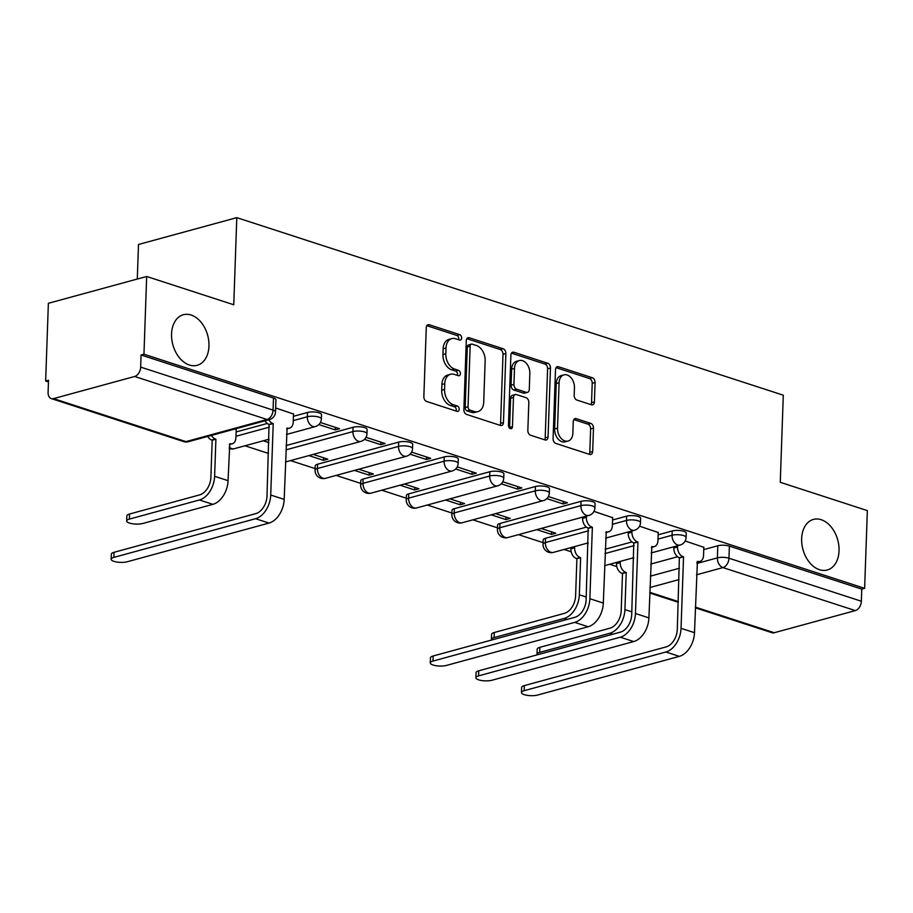 <?xml version="1.0" encoding="UTF-8"?>
<svg xmlns="http://www.w3.org/2000/svg" width="913" height="913" viewBox="0 0 913 913"><rect width="100%" height="100%" fill="white"/><g stroke="black" fill="none" stroke-linecap="round" stroke-linejoin="round"><path stroke-width="1.37" d="M461.658 337.993A2.819 1.94 74.7 0 0 459.741 334.66L429.27 324.754A4.017 2.762 74.7 0 0 428.071 324.72A4.017 2.762 74.7 0 0 426.268 327.664L423.849 396.676A4.017 2.762 74.7 0 0 426.588 401.446L457.071 411.352A2.819 1.94 74.7 0 0 457.904 411.375A2.819 1.94 74.7 0 0 459.171 409.321A2.819 1.94 74.7 0 0 457.253 405.977L453.305 404.699A12.862 8.856 74.7 0 1 444.563 389.452L444.757 383.7A12.862 8.856 74.7 0 1 450.554 374.262A12.862 8.856 74.7 0 1 454.366 374.41L458.315 375.688A2.819 1.94 74.7 0 0 459.148 375.722A2.819 1.94 74.7 0 0 460.414 373.657A2.819 1.94 74.7 0 0 458.497 370.324L454.56 369.035A12.862 8.856 74.7 0 1 445.806 353.788L446.001 348.036A12.862 8.856 74.7 0 1 451.798 338.609A12.862 8.856 74.7 0 1 455.61 338.746L459.559 340.024A2.819 1.94 74.7 0 0 460.392 340.058A2.819 1.94 74.7 0 0 461.658 337.993M458.623 339.727A2.819 1.94 74.7 0 0 458.794 338.78A2.819 1.94 74.7 0 0 456.877 335.448L426.828 325.679M456.123 411.044A2.819 1.94 74.7 0 0 456.306 410.097A2.819 1.94 74.7 0 0 454.389 406.764L450.44 405.486L453.305 404.699M457.367 375.38A2.819 1.94 74.7 0 0 457.55 374.444A2.819 1.94 74.7 0 0 455.633 371.1L451.684 369.822L454.56 369.035M801.648 538.636A26.215 18.043 74.7 0 0 827.246 569.997A26.215 18.043 74.7 0 0 839.047 550.79A26.215 18.043 74.7 0 0 813.449 519.417A26.215 18.043 74.7 0 0 801.648 538.636M171.553 333.941A26.215 18.043 74.7 0 0 197.162 365.303A26.215 18.043 74.7 0 0 208.963 346.095A26.215 18.043 74.7 0 0 183.365 314.734A26.215 18.043 74.7 0 0 171.553 333.941M586.408 527.121L545.518 538.282A8.194 2.442 -178 0 0 543.178 539.903L543.03 544.194A8.194 2.442 2 0 1 545.369 542.584L588.543 530.795M581.033 501.34L499.925 523.48A8.194 2.442 -178 0 0 497.585 525.089L497.437 529.392A8.194 2.442 2 0 1 499.776 527.771L580.885 505.642A8.194 2.442 2 0 1 589.866 505.38A8.194 2.442 2 0 1 594.911 507.822L595.059 503.531A8.194 2.442 -178 0 0 590.015 501.077A8.194 2.442 -178 0 0 581.033 501.34L580.885 505.642A8.194 5.638 -105.3 0 0 586.454 515.354A8.194 5.638 -105.3 0 0 588.885 515.434A8.194 8.194 0 0 0 594.911 507.822M535.44 486.526L454.332 508.667A8.194 2.442 -178 0 0 451.992 510.276L451.844 514.578A8.194 2.442 2 0 1 454.183 512.958L535.292 490.829A8.194 2.442 2 0 1 544.274 490.566A8.194 2.442 2 0 1 549.318 493.009L549.478 488.717A8.194 2.442 -178 0 0 544.422 486.264A8.194 2.442 -178 0 0 535.44 486.526L535.292 490.829A8.194 5.638 -105.3 0 0 540.861 500.541A8.194 5.638 -105.3 0 0 543.292 500.632A8.194 8.194 0 0 0 549.318 493.009M489.847 471.724L408.75 493.853A8.194 2.442 -178 0 0 406.399 495.474L406.251 499.765A8.194 2.442 2 0 1 408.59 498.156L489.699 476.015A8.194 2.442 2 0 1 498.681 475.753A8.194 2.442 2 0 1 503.736 478.207L503.885 473.904A8.194 2.442 -178 0 0 498.829 471.462A8.194 2.442 -178 0 0 489.847 471.724L489.699 476.015A8.194 5.638 -105.3 0 0 495.268 485.727A8.194 5.638 -105.3 0 0 497.699 485.819A8.194 8.194 0 0 0 503.736 478.207M444.266 456.911L363.157 479.04A8.194 2.442 -178 0 0 360.818 480.66L360.658 484.951A8.194 2.442 2 0 1 363.009 483.342L444.106 461.202A8.194 2.442 2 0 1 453.088 460.939A8.194 2.442 2 0 1 458.143 463.393L458.292 459.091A8.194 2.442 -178 0 0 453.236 456.648A8.194 2.442 -178 0 0 444.266 456.911L444.106 461.202A8.194 5.638 -105.3 0 0 449.687 470.914A8.194 5.638 -105.3 0 0 452.106 471.005A8.194 8.194 0 0 0 458.143 463.393M398.673 442.097L317.564 464.238A8.194 2.442 -178 0 0 315.225 465.847L315.076 470.149A8.194 2.442 2 0 1 317.416 468.529L398.525 446.4A8.194 2.442 2 0 1 407.495 446.137A8.194 2.442 2 0 1 412.55 448.58L412.699 444.277A8.194 2.442 -178 0 0 407.655 441.835A8.194 2.442 -178 0 0 398.673 442.097L398.525 446.4A8.194 5.638 -105.3 0 0 404.094 456.112A8.194 5.638 -105.3 0 0 406.525 456.192A8.194 8.194 0 0 0 412.55 448.58M591.407 404.767A4.017 2.762 74.7 0 0 592.594 404.813A4.017 2.762 74.7 0 0 594.409 401.868L595.082 382.501A4.017 2.762 74.7 0 0 592.343 377.742L558.494 366.741A4.017 2.762 74.7 0 0 557.307 366.695A4.017 2.762 74.7 0 0 555.492 369.639L553.084 438.662A4.017 2.762 74.7 0 0 555.823 443.433L589.672 454.423A4.017 2.762 74.7 0 0 590.859 454.469A4.017 2.762 74.7 0 0 592.674 451.524L593.484 428.129A4.017 2.762 74.7 0 0 590.757 423.37L576.263 418.656A4.017 2.762 74.7 0 0 575.076 418.622A4.017 2.762 74.7 0 0 573.261 421.566L572.862 433.161A10.751 7.407 74.7 0 1 568.012 441.047A10.751 7.407 74.7 0 1 557.512 428.174L559.098 382.741A10.751 7.407 74.7 0 1 563.937 374.855A10.751 7.407 74.7 0 1 574.448 387.728L574.186 395.295A4.017 2.762 74.7 0 0 576.913 400.065L591.407 404.767M134.656 376.476L53.547 398.616A8.194 5.41 -72 0 1 51.299 398.593A8.194 5.41 -72 0 1 48.092 392.373L48.515 380.253L45.65 381.041L48.366 303.299L146.662 276.479L233.762 304.771L236.798 217.648L783.297 395.192L780.261 482.304L867.35 510.595L864.634 588.337L143.957 354.21L141.081 354.997L140.659 367.106L273.055 410.108A8.194 2.442 2 0 1 275.509 411.957L275.931 399.848A8.194 2.442 2 0 0 273.478 398L273.055 410.108A8.194 5.41 -72 0 1 267.053 419.489L134.656 376.476A8.194 5.41 -72 0 0 140.659 367.106M146.662 276.479L143.957 354.21M505.87 353.525A4.017 2.762 74.7 0 0 503.131 348.755L469.282 337.764A4.017 2.762 74.7 0 0 468.095 337.719A4.017 2.762 74.7 0 0 466.281 340.663L463.872 409.686A4.017 2.762 74.7 0 0 466.6 414.445L500.45 425.447A4.017 2.762 74.7 0 0 501.648 425.492A4.017 2.762 74.7 0 0 503.462 422.536L505.87 353.525L503.006 354.301A4.017 2.762 74.7 0 0 500.267 349.542L466.84 338.677M513.893 352.247L547.743 363.248A4.017 2.762 74.7 0 1 550.471 368.007L548.062 437.03A4.017 2.762 74.7 0 1 546.259 439.975A4.017 2.762 74.7 0 1 545.061 439.929L530.579 435.227A4.017 2.762 74.7 0 1 527.84 430.457L528.821 402.473A4.017 2.762 74.7 0 0 526.082 397.703L516.473 394.587A4.017 2.762 74.7 0 0 515.286 394.542A4.017 2.762 74.7 0 0 513.471 397.486L512.455 426.622A2.819 1.94 74.7 0 1 511.189 428.688A2.819 1.94 74.7 0 1 508.438 425.321L510.892 355.157A4.017 2.762 74.7 0 1 512.695 352.201A4.017 2.762 74.7 0 1 513.893 352.247L511.691 352.852M650.775 564.063L677.594 556.747M703.74 549.615L717.801 545.769L717.378 557.877A8.194 2.442 2 0 1 728.962 558.22L861.347 601.222A8.194 5.41 108 0 1 855.344 610.603L774.235 632.732A8.194 5.41 108 0 1 771.976 632.709L695.352 607.818M45.65 381.041L48.457 381.954M244.958 445.784L268.49 453.43M290.539 460.597L315.122 468.586M336.132 475.411L360.715 483.388M381.725 490.213L406.308 498.201M427.318 505.026L451.901 513.015M472.911 519.839L497.494 527.828M518.493 534.653L543.075 542.63M564.086 549.455L571.184 551.772M609.679 564.268L616.777 566.574M137.292 279.036L138.502 244.479L236.798 217.648M864.634 588.337L861.769 589.113L861.347 601.222M236.193 429.669L234.949 428.996M293.507 414.023L275.646 407.963M318.865 424.568L335.242 429.886L335.322 427.341M335.242 429.886L339.533 428.711L320.429 422.502M308.891 455.587L323.51 460.346L323.601 457.801M323.51 460.346L327.813 459.171L313.182 454.412M364.458 439.381L380.824 444.699L380.915 442.154M380.824 444.699L385.126 443.524L366.01 437.316M354.472 470.4L369.103 475.148L369.183 472.614M369.103 475.148L373.394 473.973L358.775 469.225M410.051 454.195L426.417 459.513L426.508 456.968M426.417 459.513L430.719 458.337L411.603 452.129M400.065 485.214L414.685 489.961L414.776 487.416M414.685 489.961L418.987 488.786L404.368 484.038M455.644 468.997L472.01 474.315L472.101 471.781M472.01 474.315L476.312 473.139L457.196 466.931M445.658 500.027L460.278 504.775L460.369 502.23M460.278 504.775L464.58 503.599L449.961 498.852M501.237 483.81L517.603 489.128L517.682 486.583M517.603 489.128L521.894 487.953L502.789 481.744M491.251 514.829L505.87 519.588L505.962 517.043M505.87 519.588L510.173 518.413L495.542 513.654M546.819 498.624L563.195 503.942L563.275 501.397M563.195 503.942L567.487 502.766L548.382 496.558M536.833 529.643L551.463 534.39L551.555 531.857M551.463 534.39L555.766 533.215L541.135 528.467M612.646 517.694L593.964 511.371M658.239 532.507L639.557 526.173M605.182 549.249L632.001 541.934M658.159 534.801L672.219 530.967L672.059 535.258A8.194 2.442 2 0 1 681.041 534.995A8.194 2.442 2 0 1 686.097 537.449L686.245 533.146A8.194 2.442 -178 0 0 681.189 530.704A8.194 2.442 -178 0 0 672.219 530.967M612.566 519.988L626.626 516.153L626.478 520.444A8.194 2.442 2 0 1 635.448 520.182A8.194 2.442 2 0 1 640.504 522.635L640.652 518.333A8.194 2.442 -178 0 0 635.608 515.891A8.194 2.442 -178 0 0 626.626 516.153M286.054 445.578L353.08 427.284L352.932 431.587A8.194 2.442 2 0 1 361.913 431.324A8.194 2.442 2 0 1 366.958 433.766L367.106 429.475A8.194 2.442 -178 0 0 362.062 427.022A8.194 2.442 -178 0 0 353.08 427.284M236.113 431.963L267.281 423.449M293.427 416.317L307.487 412.482L307.339 416.773A8.194 2.442 2 0 1 316.32 416.511A8.194 2.442 2 0 1 321.365 418.964L321.524 414.662A8.194 2.442 -178 0 0 316.469 412.22A8.194 2.442 -178 0 0 307.487 412.482M263.298 440.785L268.867 442.588M703.82 547.321L685.149 540.987M861.769 589.113L729.384 546.111A8.194 2.442 -178 0 0 717.801 545.769M141.081 354.997L273.478 398M268.958 440.055L267.589 439.61M588.098 543.726L586.728 543.281M633.679 558.539L632.321 558.094M451.798 338.609L448.934 339.385A12.862 8.856 74.7 0 0 443.136 348.812L446.001 348.036M451.684 369.822A12.862 8.856 74.7 0 1 442.942 354.564L443.136 348.812M450.554 374.262L447.69 375.049A12.862 8.856 74.7 0 0 441.892 384.476L444.757 383.7M450.44 405.486A12.862 8.856 74.7 0 1 441.698 390.228L441.892 384.476M500.027 425.31A4.017 2.762 74.7 0 0 500.586 423.324L503.006 354.301M472.249 344.155A2.819 1.94 74.7 0 0 471.416 344.121A2.819 1.94 74.7 0 0 470.149 346.187L468.038 406.764A2.819 1.94 74.7 0 0 469.944 410.108L474.109 411.455A12.862 8.856 74.7 0 0 477.921 411.592A12.862 8.856 74.7 0 0 483.719 402.165L485.157 360.761A12.862 8.856 74.7 0 0 476.415 345.502L472.249 344.155M471.416 344.121L468.552 344.909A2.819 1.94 74.7 0 0 467.285 346.963L470.149 346.187M477.921 411.592L475.057 412.379A12.862 8.856 74.7 0 1 471.245 412.242L467.079 410.884A2.819 1.94 74.7 0 1 465.162 407.552L467.285 346.963M511.451 353.171L544.878 364.025L547.743 363.248M544.639 439.792A4.017 2.762 74.7 0 0 545.198 437.818L547.606 368.795A4.017 2.762 74.7 0 0 544.878 364.025M515.286 394.542L512.41 395.318A4.017 2.762 74.7 0 0 510.607 398.262L509.591 427.41L512.455 426.622M509.488 428.106A2.819 1.94 74.7 0 0 509.591 427.41M529.837 373.428A10.751 7.407 74.7 0 0 519.326 360.555A10.751 7.407 74.7 0 0 514.487 368.441L513.928 384.453A4.017 2.762 74.7 0 0 516.655 389.212L526.276 392.339A4.017 2.762 74.7 0 0 527.463 392.385A4.017 2.762 74.7 0 0 529.278 389.429L529.837 373.428M519.326 360.555L516.461 361.343A10.751 7.407 74.7 0 0 511.622 369.217L514.487 368.441M527.463 392.385L524.598 393.161A4.017 2.762 74.7 0 1 523.4 393.115L513.791 389.999A4.017 2.762 74.7 0 1 511.063 385.229L511.622 369.217M563.937 374.855L561.073 375.642A10.751 7.407 74.7 0 0 556.234 383.517L559.098 382.741M568.012 441.047L565.147 441.824A10.751 7.407 74.7 0 1 554.648 428.962L556.234 383.517M589.239 454.286A4.017 2.762 74.7 0 0 589.809 452.3L590.62 428.916A4.017 2.762 74.7 0 0 587.892 424.146L573.832 419.581M590.973 404.63A4.017 2.762 74.7 0 0 591.544 402.644L592.217 383.289A4.017 2.762 74.7 0 0 589.478 378.518L556.063 367.665M126.679 520.946L126.861 515.879A9.415 2.807 2 0 1 129.555 514.019L199.627 494.892A15.361 10.157 -72 0 0 210.88 477.316L212.181 440.203L215.902 439.187L214.612 476.301A20.679 13.672 108 0 1 199.445 499.97L129.372 519.098A9.415 2.807 -178 0 0 126.679 520.946A9.415 2.807 -178 0 0 132.488 523.765A9.415 2.807 -178 0 0 142.816 523.469L212.889 504.341A20.679 13.672 108 0 0 228.056 480.66L229.791 443.695A8.194 5.638 74.7 0 0 232.222 443.786A8.194 5.638 74.7 0 0 235.908 437.784L236.205 429.407M212.181 440.203L211.748 440.055A8.194 5.638 -105.3 0 1 207.696 436.437M211.417 435.421A8.194 5.638 74.7 0 0 215.468 439.039L215.902 439.187M113.851 557.387A9.415 2.807 -178 0 0 111.158 559.235A9.415 2.807 -178 0 0 116.967 562.054A9.415 2.807 -178 0 0 127.295 561.746L269.015 523.069L255.572 518.71L113.851 557.387L114.022 552.308L255.743 513.631A15.361 10.157 -72 0 0 267.007 496.044L269.061 424.419A8.194 5.638 -105.3 0 1 265.01 420.79M111.158 559.235L111.329 554.157A9.415 2.807 2 0 1 114.022 552.308M269.495 424.556L273.227 423.541L270.727 495.029A20.679 13.672 108 0 1 255.572 518.71M268.742 419.775A8.194 5.638 74.7 0 0 272.793 423.404L273.227 423.541M293.518 413.76L293.221 422.137A8.194 5.638 74.7 0 1 289.535 428.14A8.194 5.638 74.7 0 1 287.104 428.049L284.171 499.4A20.679 13.672 108 0 1 269.015 523.069M432.979 661.058A9.415 2.807 -178 0 0 430.285 662.918A9.415 2.807 -178 0 0 436.094 665.725A9.415 2.807 -178 0 0 446.423 665.429L588.143 626.752L574.699 622.381L432.979 661.058L433.161 655.979L574.882 617.302A15.361 10.157 -72 0 0 586.135 599.715L588.2 528.091A8.194 5.638 -105.3 0 1 582.62 518.379L582.665 517.135M430.285 662.918L430.468 657.839A9.415 2.807 2 0 1 433.161 655.979M588.634 528.228L592.366 527.212L589.866 598.7A20.679 13.672 108 0 1 574.699 622.381M586.397 516.119L586.351 517.363A8.194 5.638 74.7 0 0 591.921 527.075L592.366 527.212M612.657 517.443L612.361 525.808A8.194 5.638 74.7 0 1 608.674 531.811A8.194 5.638 74.7 0 1 606.243 531.72L603.31 603.071A20.679 13.672 108 0 1 588.143 626.752M491.411 639.431L491.582 634.364A9.415 2.807 2 0 1 494.275 632.504L564.348 613.376A15.361 10.157 -72 0 0 575.612 595.801L576.902 558.688L580.634 557.672L579.333 594.785A20.679 13.672 108 0 1 564.177 618.455L494.104 637.582A9.415 2.807 -178 0 0 491.411 639.431A9.415 2.807 -178 0 0 491.593 640.036M576.902 558.688L576.468 558.539A8.194 5.638 -105.3 0 1 570.899 548.827L574.619 547.811A8.194 5.638 74.7 0 0 580.189 557.523L580.634 557.672M574.665 546.567L574.619 547.811M570.945 547.595L570.899 548.827M478.572 675.871A9.415 2.807 -178 0 0 475.878 677.72A9.415 2.807 -178 0 0 481.687 680.539A9.415 2.807 -178 0 0 492.016 680.231L633.736 641.554L620.292 637.194L478.572 675.871L478.754 670.793L620.475 632.116A15.361 10.157 -72 0 0 631.728 614.529L633.782 542.904A8.194 5.638 -105.3 0 1 628.212 533.192L628.258 531.948M475.878 677.72L476.061 672.641A9.415 2.807 2 0 1 478.754 670.793M634.227 543.041L637.947 542.025L635.459 613.513A20.679 13.672 108 0 1 620.292 637.194M631.99 530.932L631.944 532.176A8.194 5.638 74.7 0 0 637.514 541.888L637.947 542.025M658.239 532.245L657.953 540.622A8.194 5.638 74.7 0 1 654.267 546.625A8.194 5.638 74.7 0 1 651.836 546.533L648.903 617.884A20.679 13.672 108 0 1 633.736 641.554M537.004 654.244L537.175 649.166A9.415 2.807 2 0 1 539.868 647.317L609.941 628.19A15.361 10.157 -72 0 0 621.205 610.603L622.495 573.501L626.227 572.485L624.926 609.587A20.679 13.672 108 0 1 609.77 633.268L539.697 652.396A9.415 2.807 -178 0 0 537.004 654.244A9.415 2.807 -178 0 0 537.186 654.838M622.495 573.501L622.061 573.353A8.194 5.638 -105.3 0 1 616.492 563.641L620.212 562.625A8.194 5.638 74.7 0 0 625.782 572.337L626.227 572.485M620.258 561.381L620.212 562.625M616.526 562.397L616.492 563.641M524.165 690.685A9.415 2.807 -178 0 0 521.471 692.533A9.415 2.807 -178 0 0 527.28 695.352A9.415 2.807 -178 0 0 537.609 695.044L679.329 656.367L665.885 651.996L524.165 690.685L524.336 685.606L666.056 646.918A15.361 10.157 -72 0 0 677.32 629.342L679.375 557.706A8.194 5.638 -105.3 0 1 673.805 547.994L673.851 546.761M521.471 692.533L521.643 687.455A9.415 2.807 2 0 1 524.336 685.606M679.82 557.854L683.54 556.839L681.041 628.327A20.679 13.672 108 0 1 665.885 651.996M677.572 545.734L677.526 546.978A8.194 5.638 74.7 0 0 683.107 556.69L683.54 556.839M703.832 547.058L703.546 555.435A8.194 5.638 74.7 0 1 699.849 561.438A8.194 5.638 74.7 0 1 697.429 561.347L694.485 632.686A20.679 13.672 108 0 1 679.329 656.367M456.877 335.448L459.741 334.66M454.389 406.764L457.253 405.977M455.633 371.1L458.497 370.324M545.518 538.282L545.369 542.584A8.194 5.638 74.7 0 0 550.938 552.297A8.194 5.638 -105.3 0 0 553.369 552.388L588.12 542.904M499.925 523.48L499.776 527.771A8.194 5.638 74.7 0 0 505.346 537.483A8.194 5.638 -105.3 0 0 507.776 537.574L588.885 515.434M454.332 508.667L454.183 512.958A8.194 5.638 74.7 0 0 459.753 522.67A8.194 5.638 -105.3 0 0 462.183 522.761L543.292 500.632M408.75 493.853L408.59 498.156A8.194 5.638 74.7 0 0 414.171 507.868A8.194 5.638 -105.3 0 0 416.59 507.948L497.699 485.819M363.157 479.04L363.009 483.342A8.194 5.638 74.7 0 0 368.578 493.054A8.194 5.638 -105.3 0 0 371.009 493.146L452.106 471.005M317.564 464.238L317.416 468.529A8.194 5.638 74.7 0 0 322.985 478.241A8.194 5.638 -105.3 0 0 325.416 478.332L406.525 456.192M650.353 576.171L679.455 568.228M696.904 563.469L717.378 557.877A8.194 5.638 -105.3 0 0 722.959 567.589L696.505 574.813M679.055 579.572L649.953 587.515M649.794 592.309L678.291 601.564M695.386 607.122L774.235 632.732M855.344 610.603L722.959 567.589A8.194 5.41 -72 0 0 728.962 558.22L729.384 546.111M53.547 398.616L185.944 441.618L267.053 419.489A8.194 5.638 74.7 0 0 269.472 419.581A8.194 8.194 0 0 0 275.509 411.957M605.034 553.552L634.136 545.609M657.999 539.092L672.059 535.258A8.194 5.638 -105.3 0 0 677.64 544.97A8.194 5.638 -105.3 0 0 680.059 545.061A8.194 8.194 0 0 0 686.097 537.449M612.418 524.29L626.478 520.444A8.194 5.638 -105.3 0 0 632.047 530.156A8.194 5.638 -105.3 0 0 634.478 530.248A8.194 8.194 0 0 0 640.504 522.635M285.906 449.881L352.932 431.587A8.194 5.638 -105.3 0 0 358.501 441.299A8.194 5.638 -105.3 0 0 360.932 441.39A8.194 8.194 0 0 0 366.958 433.766M235.965 436.254L269.415 427.124M293.278 420.608L307.339 416.773A8.194 5.638 -105.3 0 0 312.908 426.485A8.194 5.638 -105.3 0 0 315.339 426.576A8.194 8.194 0 0 0 321.365 418.964M268.993 439.221L234.23 448.705A8.194 5.638 -105.3 0 1 231.799 448.625A8.194 5.638 74.7 0 1 229.231 446.959M188.375 441.709A8.194 5.638 74.7 0 1 185.944 441.618A8.194 5.41 108 0 1 183.684 441.607A8.194 8.194 0 0 0 188.375 441.709L269.472 419.581M442.942 354.564L445.806 353.788M441.698 390.228L444.563 389.452M427.067 325.359L429.27 324.754M500.586 423.324L503.462 422.536M467.091 338.358L469.282 337.764M500.267 349.542L503.131 348.755M465.162 407.552L468.038 406.764M467.079 410.884L469.944 410.108M471.245 412.242L474.109 411.455M547.606 368.795L550.471 368.007M545.198 437.818L548.062 437.03M510.607 398.262L513.471 397.486M511.063 385.229L513.928 384.453M513.791 389.999L516.655 389.212M523.4 393.115L526.276 392.339M554.648 428.962L557.512 428.174M574.072 419.261L576.263 418.656M587.892 424.146L590.757 423.37M590.62 428.916L593.484 428.129M589.809 452.3L592.674 451.524M556.302 367.346L558.494 366.741M589.478 378.518L592.343 377.742M592.217 383.289L595.082 382.501M591.544 402.644L594.409 401.868M129.555 514.019L129.372 519.098M211.748 440.055L215.468 439.039M214.612 476.301L228.056 480.66M199.445 499.97L212.889 504.341M272.793 423.404L269.061 424.419M284.171 499.4L270.727 495.029M591.921 527.075L588.2 528.091M603.31 603.071L589.866 598.7M586.351 517.363L582.62 518.379M494.275 632.504L494.104 637.582M576.468 558.539L580.189 557.523M579.333 594.785L586.237 597.022M564.177 618.455L567.133 619.413M637.514 541.888L633.782 542.904M648.903 617.884L635.459 613.513M631.944 532.176L628.212 533.192M539.868 647.317L539.697 652.396M622.061 573.353L625.782 572.337M624.926 609.587L631.819 611.836M609.77 633.268L612.714 634.227M683.107 556.69L679.375 557.706M694.485 632.686L681.041 628.327M677.526 546.978L673.805 547.994M315.339 426.576L286.442 434.462M229.174 448.466A8.194 8.194 0 0 0 234.23 448.705M360.932 441.39L285.484 461.978M315.076 470.149A8.194 8.194 0 0 0 325.416 478.332M360.658 484.951A8.194 8.194 0 0 0 371.009 493.146M406.251 499.765A8.194 8.194 0 0 0 416.59 507.948M451.844 514.578A8.194 8.194 0 0 0 462.183 522.761M497.437 529.392A8.194 8.194 0 0 0 507.776 537.574M634.478 530.248L605.57 538.134M543.03 544.194A8.194 8.194 0 0 0 553.369 552.388M680.059 545.061L651.163 552.947M633.713 557.706L604.611 565.649M649.771 593.016L678.268 602.272M51.299 398.593L183.684 441.607M229.311 444.574L232.222 443.786M289.535 428.14L286.636 428.927M608.674 531.811L605.764 532.61M654.267 546.625L651.357 547.412M699.849 561.438L696.95 562.225"/></g></svg>
